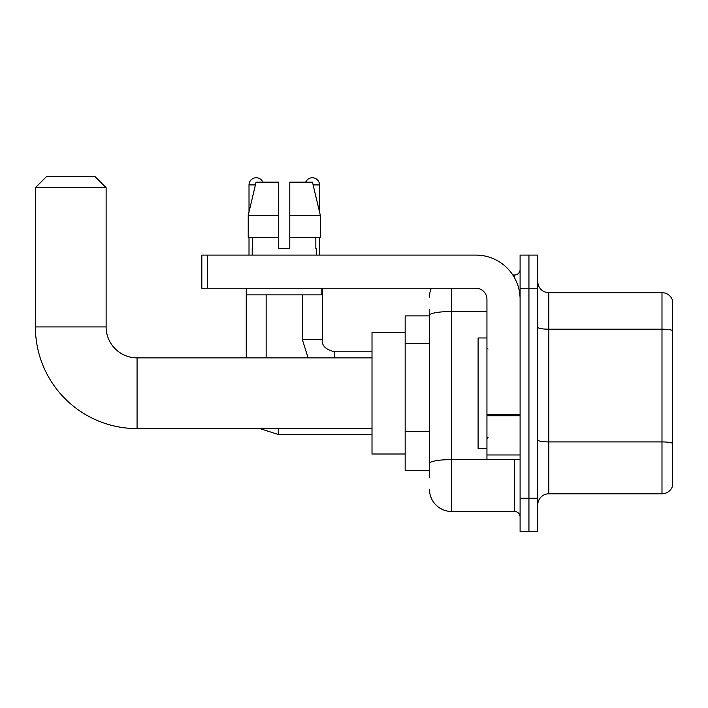 <?xml version="1.0" encoding="UTF-8"?>
<svg xmlns="http://www.w3.org/2000/svg" width="708" height="708" viewBox="0 0 708 708"><rect width="100%" height="100%" fill="white"/><g stroke="black" fill="none" stroke-linecap="round" stroke-linejoin="round"><path stroke-width="1.06" d="M429.482 315.874L405.162 315.874L405.162 470.59L429.482 470.59M429.482 477.219L429.482 309.246M520.097 498.22L520.097 531.372L528.938 531.372L528.938 498.22L528.938 531.372L537.779 531.372L537.779 498.22L528.938 498.22L528.938 288.245L528.938 498.22L520.097 498.22L520.097 288.245L528.938 288.245L528.938 255.092L528.938 288.245L537.779 288.245L537.779 498.22M537.779 288.245L537.779 255.092L520.097 255.092L520.097 288.245M451.58 288.245L451.58 511.477L514.574 511.477L514.574 459.536M512.813 274.987L514.574 274.987A5.522 5.522 0 0 0 520.097 269.456M429.482 336.636L429.482 315.352A22.098 3.841 180 0 1 451.58 311.511L486.945 311.511M520.097 516.999A5.522 5.522 0 0 0 514.574 511.477M429.482 297.086A22.098 22.098 0 0 1 431.322 288.245M451.58 511.477A22.098 22.098 0 0 1 429.482 489.378M537.779 504.848A11.054 11.054 0 0 1 548.833 493.795L661.989 493.795L661.989 292.669L548.833 292.669A11.054 11.054 0 0 1 537.779 281.616A11.054 11.054 0 0 0 548.833 292.669L548.833 493.795M672.6 300.626A11.054 11.054 0 0 0 661.989 292.669A11.054 11.054 0 0 1 672.6 300.626L672.6 485.838A11.054 11.054 0 0 1 661.989 493.795M289.793 248.464L278.74 248.464L289.793 248.464L278.74 248.464L289.793 248.464L289.793 182.16L312.467 182.16L320.317 215.312L320.317 237.41L289.793 237.41M305.706 182.16A7.186 7.186 0 0 1 319.52 184.921L319.52 211.949L320.317 215.312L289.793 215.312M278.74 215.312L278.74 237.41L248.225 237.41L248.225 215.312L256.075 182.16L278.74 182.16L278.74 215.312L248.225 215.312L249.012 211.949L249.012 184.921L255.411 184.921M372.01 428.597L137.069 428.597A101.669 101.669 0 0 1 35.4 326.928L35.4 187.682L46.454 176.628L95.076 176.628L106.129 187.682L35.4 187.682M137.069 428.597L137.069 357.867A30.94 30.94 0 0 1 106.129 326.928L106.129 187.682M405.162 332.45L372.01 332.45L372.01 454.014L405.162 454.014M249.012 184.921A7.186 7.186 0 0 1 262.827 182.16M266.146 357.867L266.146 294.873M246.251 357.867L246.251 288.245M249.012 237.41L249.012 255.092M319.52 237.41L319.52 255.092M520.097 459.536L486.945 459.536L486.945 414.853L520.097 414.853M520.097 299.298A44.206 44.206 0 0 0 475.891 255.092L207.356 255.092L207.356 288.245L475.891 288.245A11.054 11.054 0 0 1 486.945 299.298L486.945 414.853M207.356 288.245L201.824 288.245L201.824 255.092L207.356 255.092M252.216 248.464L252.703 248.464L252.216 248.464L252.216 255.092M316.317 248.464L315.839 248.464L316.317 248.464L316.317 255.092M315.839 237.41L315.839 248.464M278.74 237.41L278.74 248.464M252.703 248.464L252.703 237.41M246.694 288.245L246.694 294.873L321.839 294.873L321.839 288.245M320.317 237.41L320.317 215.312L312.467 182.16M256.075 182.16L248.225 215.312M486.945 337.973L478.104 337.973L478.104 448.483L486.945 448.483M429.482 343.274L405.162 343.274M429.482 431.676L405.162 431.676M516.486 459.536A5.522 0.956 0 0 1 514.574 459.598L451.58 459.598A22.098 3.841 180 0 0 429.482 463.43M514.574 277.899L514.574 274.987M672.6 330.574A11.054 1.92 180 0 0 661.989 329.193L548.833 329.193A11.054 1.92 0 0 1 537.779 327.273M672.6 443.296A11.054 1.92 180 0 0 661.989 441.916L548.833 441.916A11.054 1.92 -0 0 1 537.779 439.995M35.4 326.928L106.129 326.928M259.836 428.597L278.297 434.455L259.836 428.597L278.297 434.455L259.836 428.597L278.297 434.455L278.297 428.597M308.086 357.867L302.396 339.636L308.086 357.867L302.396 339.636L308.086 357.867L302.396 339.636L322.264 339.636C321.618 345.531 325.671 349.584 334.441 351.788L334.441 357.867M313.122 184.921L319.52 184.921M520.097 415.808L486.945 415.808M486.945 454.97L520.097 454.97M372.01 357.867L137.069 357.867M372.01 434.455L278.297 434.455M322.282 339.636C321.618 345.531 325.671 349.584 334.441 351.788C325.671 349.584 321.618 345.531 322.282 339.636C321.618 345.531 325.671 349.584 334.441 351.788C325.671 349.584 321.618 345.531 322.282 339.636L322.282 288.245M372.01 351.788L334.441 351.788M302.396 339.636L302.396 294.873M488.051 349.026L486.945 347.92M488.051 437.438L486.945 438.544"/></g></svg>
